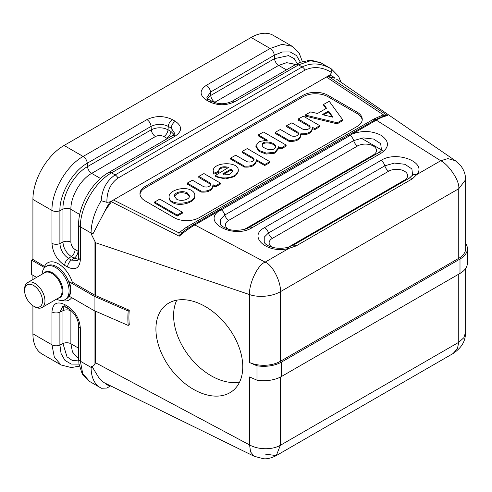 <?xml version="1.0" encoding="UTF-8"?>
<svg xmlns="http://www.w3.org/2000/svg" width="492" height="492" viewBox="0 0 492 492"><rect width="100%" height="100%" fill="white"/><g stroke="black" fill="none" stroke-linecap="round" stroke-linejoin="round"><path stroke-width="0.74" d="M128.221 311.036A88.16 57.49 -127.5 0 0 128.221 325.433L94.095 310.587L94.095 296.19L128.221 311.036L129.279 310.224A88.16 57.49 -127.5 0 0 129.279 324.622L128.221 325.433M265.108 454.098L276.295 455.592L280.348 445.303C272.402 449.891 258.755 449.996 249.573 444.934L249.573 376.958L256.984 380.181L256.984 365.784A25.27 14.594 0 0 0 281.596 362.038L459.995 259.038A25.27 14.594 0 0 0 467.4 248.718A25.27 14.594 0 0 0 465.635 243.368M256.984 380.181A25.27 14.594 0 0 0 281.596 376.435L459.995 273.435A25.27 14.594 0 0 0 467.4 263.115L467.4 248.718M458.753 258.318L458.753 188.731L465.641 179.721L465.635 248.718A23.511 13.573 180 0 1 458.753 258.318L280.348 361.319A23.511 13.573 180 0 1 249.573 362.561L256.984 365.784M110.639 385.876L110.214 386.122A38.204 22.06 -60 0 1 104.845 383.04C104.261 382.899 99.612 379.344 98.634 377.407L93.025 368.145L91.094 366.694C92.902 366.515 94.193 365.525 94.968 363.723L95.583 362.782L95.583 311.233M32.915 275.268L32.915 279.511M32.915 305.716L32.915 333.816L51.961 344.812L51.961 311.94C52.718 303.435 56.967 300.981 64.704 304.579L67.613 306.258C75.356 311.602 79.599 318.957 80.356 328.336L80.356 361.208L91.094 367.407L91.094 366.694M280.348 377.106L280.348 445.303L458.753 342.297L463.839 337.733L465.635 332.168M159.752 199.1L182.347 212.2L177.169 215.065L154.636 202.058L159.752 199.1M154.636 202.058L154.636 203.018L177.169 216.025L182.268 213.27L182.286 212.298M182.268 212.31L182.286 213.073M174.414 196.548C176.862 192.606 181.154 191.714 187.292 193.873L189.42 196.443M176.542 199.119C180.884 201.868 189.764 199.703 189.469 195.964L187.292 192.913C182.95 190.164 174.07 192.329 174.365 196.068L176.542 199.119M191.548 190.453C193.694 191.732 194.783 193.307 194.82 195.183C195.392 204.629 168.424 206.326 169.094 196.806C168.596 190.336 184.395 185.871 191.548 190.453M169.094 197.766C169.125 199.635 170.22 201.216 172.366 202.489C179.518 207.077 195.318 202.612 194.82 196.142M198.873 176.333L203.965 173.578L220.293 183.006L215.527 185.945L213.208 184.82L212.784 184.943L212.919 185.847C211.726 189.795 207.784 191.548 201.105 191.105L187.28 183.085L192.458 180.22L203.725 186.726C207.458 187.526 209.826 186.739 210.816 184.359L210.115 183.036L198.873 176.333M212.79 185.927L215.527 186.905L220.275 184.162L220.293 183.19M220.275 183.202L220.293 183.965M187.341 183.178L187.341 184.137L201.105 192.065C207.784 192.507 211.726 190.755 212.919 186.806M201.105 192.065L201.105 191.105M201.019 192.034L201.019 191.074M198.854 176.53L198.854 177.489L210.115 183.996L210.736 184.832M210.115 183.996L210.115 183.036M223.559 174.346L231.16 169.961L232.642 171.788M231.16 169.002L222.63 173.983L229.272 174.457L232.691 171.308L231.535 169.014L231.16 169.002L231.16 169.961M218.965 171.198L213.977 173.147L213.159 171.136C212.55 161.856 238.884 161.001 238.276 170.318C238.835 177.028 222.015 180.742 215.582 175.33L228.688 167.372C223.054 166.056 219.733 166.997 218.731 170.189L218.965 171.198M213.159 171.136L213.626 174.045L213.977 174.107L218.842 172.323L218.965 171.265M215.582 175.33L215.582 176.29L216.591 176.96L225.361 178.934L234.346 176.665L238.276 171.278L238.276 170.318M218.78 170.638C220.01 168.024 223.036 167.169 227.864 168.073M247.267 148.578L269.862 161.677L264.684 164.537L256.51 159.82L256.08 159.943L256.221 160.847C255.022 164.795 251.086 166.548 244.407 166.105L230.576 158.086L235.754 155.226L247.021 161.727C250.76 162.526 253.122 161.739 254.118 159.359L253.417 158.037L242.089 151.444L247.267 148.578M256.086 160.927L256.51 160.779L264.684 165.496L269.776 162.747L269.794 161.776M269.776 161.788L269.794 162.544M230.637 158.178L230.637 159.137L244.407 167.065C251.086 167.508 255.022 165.755 256.221 161.806M244.407 167.065L244.407 166.105M244.321 167.034L244.321 166.075M242.15 151.53L242.15 152.489L253.417 158.996L254.032 159.832M253.417 158.996L253.417 158.037M262.248 145.288C262.869 141.149 274.973 142.914 275.594 147.243M274.247 148.861L275.649 146.745C275.914 141.954 261.812 139.943 262.193 144.826C261.941 148.221 270.723 151.161 274.247 148.861M286.067 145.029L281.295 147.975L278.318 146.831L278.447 147.821L274.739 152.237L266.313 153.11L258.983 150.435L255.92 145.755L259.235 141.511L267.377 140.202L258.355 134.888L263.534 132.022L286.067 145.029M278.324 147.815L281.295 148.935L286.043 146.192L286.043 145.232M255.92 145.755L255.92 146.714L258.983 151.395L266.313 154.07L274.739 153.203L278.447 148.781L278.447 147.821M258.417 134.974L258.417 135.933L265.969 140.294M298.257 118.947L303.355 116.198L319.683 125.62L314.911 128.566L312.598 127.44L312.168 127.557L312.309 128.443C311.239 132.28 307.432 134.064 300.889 133.787L300.563 133.935L300.797 135.115C299.597 139.064 295.661 140.81 288.982 140.368L275.157 132.348L280.335 129.488L291.602 135.989C295.335 136.794 297.703 136.001 298.693 133.621L297.992 132.299L286.75 125.595L291.842 122.84L303.109 129.347C306.848 130.146 309.21 129.359 310.206 126.979L309.505 125.651L298.257 118.947M312.174 128.547L314.911 129.525L319.659 126.782L319.683 125.811M319.659 125.823L319.683 126.579M300.569 134.931L300.889 134.746C307.426 135.023 311.239 133.24 312.309 129.402L312.309 128.443M275.219 132.44L275.219 133.4L288.982 141.327C295.661 141.77 299.597 140.023 300.797 136.075M288.982 141.327L288.982 140.368M288.896 141.296L288.896 140.337M286.725 125.792L286.725 126.751L297.992 133.258L298.613 134.095M297.992 133.258L297.992 132.299M298.238 119.15L298.238 120.11L309.505 126.616L310.12 127.446M309.505 126.616L309.505 125.651M323.158 114.962L328.607 112.065L332.346 117.194M328.607 111.106L322.168 114.636L332.961 117.114L328.607 111.106L328.607 112.065M323.699 104.384L329.246 101.309L342.604 119.617L337.315 122.797L305.194 115.005L310.649 111.918L317.518 113.486L326.491 108.24L323.699 104.384L323.699 105.343L326.048 108.56M337.309 123.756L342.537 120.737L342.604 119.722M342.537 119.777L342.604 120.577M305.28 115.103L305.323 116.081L337.032 123.793L337.315 122.797M140.005 194.401A17.632 10.178 180 0 1 145.122 187.926L303.054 96.746A17.632 10.178 180 0 1 327.986 96.746L357.081 113.541A17.632 10.178 180 0 1 362.198 120.017M174.217 217.679A17.632 10.178 0 0 0 199.155 217.679L357.081 126.499A17.632 10.178 0 0 0 362.247 119.298A17.632 10.178 0 0 0 357.081 112.102L327.986 95.307A17.632 10.178 0 0 0 303.054 95.307L145.122 186.486A17.632 10.178 -0 0 0 139.962 193.682A17.632 10.178 -0 0 0 145.122 200.884L174.217 217.679M24.6 290.624A12.638 7.294 -120 0 0 33.536 306.098A12.638 7.294 -120 0 0 42.472 300.938A12.638 7.294 -120 0 0 33.536 285.465A12.638 7.294 -120 0 0 24.6 290.624L24.6 289.185A14.397 8.315 -120 0 1 27.583 282.592A14.397 8.315 -120 0 1 38.677 286.449A14.397 8.315 -120 0 1 44.963 300.938A14.397 8.315 -120 0 1 41.98 307.531A14.397 8.315 -120 0 1 34.784 306.817L33.536 306.098M42.084 274.216A19.102 11.027 60 0 1 46.014 266.523A19.102 11.027 60 0 1 60.731 271.639A19.102 11.027 60 0 1 69.071 290.864A19.102 11.027 60 0 1 65.11 299.61A19.102 11.027 60 0 1 56.488 299.161M129.279 310.224L95.583 295.563A5.879 3.395 180 0 1 94.962 295.255L72.299 282.168L69.267 281.861L94.095 296.19M45.375 266.941L32.915 259.432L31.666 260.151L31.666 274.548L36.593 277.39M94.095 310.587L69.267 296.258A19.176 11.07 -120 0 0 70.786 289.936A19.176 11.07 -120 0 0 69.267 281.861M280.348 361.319L280.348 291.731C272.285 296.448 258.872 297.844 249.573 294.585C248.657 284.591 257.384 264.997 265.108 262.138C273.472 265.243 281.455 283.915 280.348 291.731L458.753 188.731C460.045 180.853 448.317 164.254 440.74 160.736L376.306 120.14C381.294 117.336 385.131 115.872 387.825 115.761L383.342 114.82A5.879 1.476 -100.6 0 0 384.357 115.805L387.825 115.761L328.441 76.451L326.424 77.01L110.214 201.837L106.893 202.347C106.746 191.45 110.472 183.35 118.08 178.036L305.101 70.061A5.879 3.395 -120 0 0 302.162 66.955L298.552 64.87L234.752 101.703C226.258 105.737 217.765 105.737 209.266 101.703L206.357 100.024C199.371 95.116 199.371 90.214 206.357 85.307L270.151 48.474L251.105 37.478L64.083 145.454L83.13 156.45L146.93 119.624C155.423 115.589 163.916 115.589 172.415 119.624L175.324 121.303C182.311 126.204 182.311 131.112 175.324 136.013A5.879 3.395 -120 0 0 172.391 135.718L108.591 172.557A5.879 3.395 60 0 1 111.53 172.846C94.87 182.022 79.975 207.821 80.356 226.837L80.356 259.708C79.599 268.208 75.356 270.661 67.613 267.064L64.704 265.385C56.967 260.047 52.718 252.691 51.961 243.312L51.961 210.441L32.915 199.445L32.915 259.432M465.635 179.721C465.567 174.605 463.981 170.004 460.875 165.927L455.303 160.669L447.88 158.615L440.74 160.736L416.792 174.562L412.517 178.725A5.879 3.395 -120 0 0 409.246 178.202M272.094 247.23A11.076 6.396 180 0 1 272.365 238.349A5.879 3.395 60 0 1 268.472 232.987L384.836 165.798L394.424 163.073L404.898 164.291L411.909 168.94L412.554 175.103L409.227 178.215L292.857 245.403L287.617 247.415A5.879 1.925 75.8 0 1 289.056 248.312C268.023 254.487 246.953 236.683 264.579 227.618L380.943 160.435C396.65 150.257 427.493 162.422 416.792 174.562A5.879 4.397 37.2 0 0 412.13 175.792M264.579 227.618A5.879 3.395 -120 0 1 268.472 232.987L264.247 237.126L264.222 242.322M292.875 245.391A5.879 3.395 60 0 1 296.147 245.914L289.056 248.312L265.108 262.138L194.795 224.942C189.863 227.839 184.672 231.591 179.211 236.203L111.426 201.738L113.437 199.98L178.928 232.839A5.879 4.563 -150.7 0 0 182.065 232.599L179.211 236.203L178.928 232.839L186.234 227.347A5.879 3.395 60 0 0 188.344 227.901M228.454 229.235A11.076 6.396 180 0 1 228.725 220.355A5.879 3.395 60 0 1 224.832 214.986L353.668 140.607A5.879 3.395 -120 0 0 350.15 135.472L352.413 133.941C362.727 130.282 372.382 130.786 381.386 135.46C389.572 141.45 389.449 147.385 381.011 153.27L252.175 227.655C234.536 238.977 202.083 222.95 218.688 211.142L194.795 224.942A2.94 1.697 -120 0 0 193.325 224.795L185.029 230.195M383.489 116.032L384.357 115.805M219.666 209.586A2.94 1.697 60 0 1 221.314 209.856L350.15 135.472A2.94 1.697 -120 0 0 348.496 135.214L217.218 210.994A2.94 1.697 60 0 1 218.688 211.142L221.314 209.856A5.879 3.395 60 0 1 224.832 214.986L220.613 219.131L220.564 224.284C220.33 225.484 223.134 227.175 228.971 229.377C234.432 231.295 245.822 229.985 249.235 227.365L378.071 152.981A5.879 3.395 60 0 1 381.011 153.27M110.214 201.837A38.204 22.06 120 0 0 104.845 211.123L111.426 201.738M104.864 211.13L93.025 233.774L91.094 233.743L91.094 233.036A44.083 25.449 -60 0 1 101.174 200.718C102.065 189.199 106.721 180.607 115.14 174.931A5.879 3.395 60 0 1 118.08 178.036M95.583 295.563L95.583 242.74L91.094 233.743M95.583 242.74L249.573 294.585L249.573 362.561M101.174 200.718L106.893 202.347M184.998 230.219L182.065 232.599M348.496 135.214L350.944 133.793A2.94 1.697 60 0 1 352.413 133.941L376.306 120.14A2.94 1.697 60 0 0 374.849 119.993L383.625 115.989M95.583 362.782L249.573 444.934L250.563 451.877L254.093 456.238L263.103 458.667C266.695 459.239 271.092 458.212 276.301 455.586L453.058 353.539L457.412 348.65L458.753 342.297L458.753 274.155M155.915 329.013A54.366 35.455 52.5 0 1 166.271 304.745A54.366 35.455 52.5 0 1 227.476 326.344A54.366 35.455 52.5 0 1 232.402 391.06A54.366 35.455 52.5 0 1 184.346 383.04A54.366 35.455 52.5 0 1 155.915 329.013M104.864 383.034L105.276 383.243M110.214 386.122L106.893 388.04L101.518 388.262L100.227 387.585A44.083 25.449 120 0 1 91.094 367.407A5.879 3.395 180 0 0 93.025 368.145M61.063 364.972L42.041 353.994A44.083 25.449 -60 0 1 32.915 333.816M78.695 360.925L72.17 360.372L67.017 356.829L62.945 343.533L62.945 310.661L59.895 312.137L59.895 345.009L61.088 353.545L64.919 360.365L71.211 364.08L79.003 364.117M78.634 251.535L75.098 249.542C72.533 247.777 71.125 245.342 70.879 242.236L70.879 209.364C70.59 196.708 80.553 179.451 91.66 173.375A5.879 3.395 60 0 1 87.515 166.603C74.384 173.793 62.607 194.199 62.945 209.162L62.945 242.039C63.437 248.183 66.223 253.011 71.303 256.517L74.212 258.195L78.412 259.315M77.841 260.471L71.408 260.096L68.499 258.417C63.271 254.813 60.405 249.844 59.895 243.515L59.895 210.644C59.52 193.959 72.65 171.228 87.275 163.221L151.069 126.395L151.315 129.771L87.515 166.603L87.275 163.221A5.879 3.395 -120 0 0 83.13 156.45C66.469 165.626 51.574 191.425 51.961 210.441A5.879 3.395 180 0 0 59.895 210.644L62.945 209.162A5.879 3.395 180 0 1 70.879 209.364L79.716 214.469M32.915 199.445A44.083 25.449 -60 0 1 64.083 145.454M251.105 37.478A44.083 25.449 -60 0 1 273.14 35.295L292.162 46.273M207.673 98.535L210.742 95.46L274.536 58.628L288.552 55.602L294.247 58.677L297.838 64.532M300.391 62.238L296.461 55.516L290.096 51.924L282.279 52.011L274.29 55.245L210.496 92.078L210.742 95.46A5.879 3.395 60 0 0 214.881 102.225L214.518 102.459M234.752 101.703A5.879 3.395 -120 0 0 231.824 101.407L295.612 64.581A5.879 3.395 60 0 1 298.552 64.87L310.477 60.725L320.587 62.687L331.325 68.886A44.083 25.449 120 0 0 330.378 68.388C320.692 63.019 311.288 62.546 302.162 66.955L115.14 174.931L111.53 172.846L175.324 136.013M335.021 78.253L328.435 76.444M330.378 68.388C331.497 69.175 331.959 70.553 331.749 72.527L329.646 75.153L326.424 77.01L383.342 114.82L373.828 119.039A5.879 3.395 -120 0 0 375.531 119.599M239.567 382.099A54.366 35.455 52.5 0 1 195.736 363.779A54.366 35.455 52.5 0 1 173.602 315.464A54.366 35.455 52.5 0 1 176.788 300.157M31.666 260.151L44.606 267.617M281.596 362.038L281.596 376.435M94.962 363.717L94.962 310.969M71.666 297.642A21.451 12.386 60 0 1 62.097 300.489M177.514 216.013L177.514 215.053M177.169 216.025L177.169 215.065M215.527 186.905L215.527 185.945M215.176 186.917L215.176 185.958M213.208 185.779L213.208 184.82M231.535 169.974L231.535 169.014M218.842 172.323L218.842 171.364M213.977 174.107L213.977 173.147M213.626 174.045L213.626 173.086M265.028 165.49L265.028 164.531M264.684 165.496L264.684 164.537M256.51 160.779L256.51 159.82M281.295 148.935L281.295 147.975M280.95 148.941L280.95 147.981M278.749 147.674L278.749 146.714M286.067 145.22L286.067 145.989M314.911 129.525L314.911 128.566M314.566 129.537L314.566 128.578M312.598 128.4L312.598 127.44M300.889 134.746L300.889 133.787M328.213 111.081L328.213 112.041M337.032 123.793L337.032 122.834M305.323 116.081L305.323 115.122M145.122 187.926L145.122 186.486M303.054 96.746L303.054 95.307M327.986 96.746L327.986 95.307M357.081 113.541L357.081 112.102M41.98 307.531L59.095 297.654A14.397 8.315 -120 0 0 62.078 291.061A14.397 8.315 -120 0 0 55.793 276.572A14.397 8.315 -120 0 0 44.692 272.709L27.583 282.592M43.696 273.288A14.742 8.512 60 0 1 55.405 274.979A14.742 8.512 60 0 1 62.908 290.864A14.742 8.512 60 0 1 58.099 298.226M65.11 299.61L66.359 298.89A19.102 11.027 -120 0 0 70.319 290.145A19.102 11.027 -120 0 0 61.98 270.92A19.102 11.027 -120 0 0 47.257 265.803L46.014 266.523M44.643 266.203A21.451 12.386 60 0 1 58.474 263.866A21.451 12.386 60 0 1 72.299 282.168M272.365 238.349L388.729 171.167A11.076 6.396 180 0 1 404.393 171.167A11.076 6.396 180 0 1 404.393 180.207L288.306 247.23M388.729 171.167A5.879 3.395 60 0 1 384.836 165.798A5.879 3.395 -120 0 0 380.943 160.435M404.393 180.207A5.879 3.395 -120 0 0 405.156 180.564M228.725 220.355L357.561 145.97A11.076 6.396 180 0 1 373.225 145.97A11.076 6.396 180 0 1 373.225 155.017L244.678 229.229M357.561 145.97A5.879 3.395 60 0 1 353.668 140.607L363.201 137.883L373.631 139.07L380.679 143.664L381.441 149.783M249.253 227.353A5.879 3.395 60 0 1 252.175 227.655M93.025 233.774A5.879 3.395 180 0 1 91.094 233.036L80.356 226.837A5.879 3.395 -0 0 1 78.634 224.444L78.634 257.31A5.879 3.395 0 0 0 80.356 259.708M412.517 178.725L296.147 245.914M94.962 295.255L94.962 241.24M89.489 381.386L82.73 373.613L80.356 361.208A5.879 3.395 180 0 1 78.634 358.816L78.96 363.809L82.256 374.018L89.489 381.386L100.227 387.585M78.634 348.213L70.879 343.736A5.879 3.395 0 0 0 62.945 343.533L59.895 345.009A5.879 3.395 -0 0 1 51.961 344.812L54.335 357.217L61.094 364.99L71.285 367.567L79.353 366.153M70.897 310.427L70.879 343.736L72.478 351.983L76.961 357.186L78.634 358.151M70.879 310.864A5.879 3.395 180 0 0 62.945 310.661L64.077 306.467M64.704 304.579A5.879 3.395 120 0 0 65.922 307.272L62.804 306.375L59.895 312.137A5.879 3.395 0 0 1 51.961 311.94M80.356 328.336A5.879 3.395 180 0 1 78.634 325.944M67.613 306.258A5.879 3.395 120 0 0 68.825 308.945C74.876 313.213 78.148 318.877 78.634 325.932L78.634 358.809M51.961 243.312A5.879 3.395 180 0 0 59.895 243.515L62.945 242.039A5.879 3.395 -0 0 1 70.879 242.236M64.704 265.385A5.879 3.395 120 0 1 68.499 258.417L71.303 256.517A5.879 3.395 -60 0 0 75.098 249.542M67.613 267.064A5.879 3.395 120 0 1 71.408 260.096L74.212 258.195A5.879 3.395 -60 0 0 78.007 251.221M174.008 134.525L170.939 131.45L168.03 129.771C162.452 127.127 156.88 127.127 151.315 129.771A5.879 3.395 60 0 0 155.454 136.542C158.264 135.208 161.075 135.208 163.891 136.542L167.385 138.615M146.93 119.624A5.879 3.395 -120 0 1 151.069 126.395C156.8 123.67 162.538 123.67 168.276 126.395L171.185 128.074L170.939 131.45A5.879 3.395 120 0 1 166.8 138.221M175.324 121.303A5.879 3.395 -60 0 0 171.185 128.074L174.728 133.449C174.98 133.695 174.199 134.445 172.385 135.724M172.415 119.624A5.879 3.395 -60 0 0 168.276 126.395L168.03 129.771A5.879 3.395 120 0 1 163.891 136.542M155.454 136.542L91.66 173.375L100.497 178.473M302.328 61.531L299.296 53.444L292.193 46.291L282.076 44.329L270.151 48.474A5.879 3.395 -120 0 1 274.29 55.245L274.536 58.628A5.879 3.395 60 0 0 278.675 65.399L214.881 102.225M295.046 64.907L293.373 63.942L286.621 62.656L278.675 65.399L286.436 69.876M206.357 85.307A5.879 3.395 -120 0 1 210.496 92.078L206.96 97.484C206.652 97.637 207.433 98.388 209.297 99.735A5.879 3.395 120 0 0 206.357 100.024M209.297 99.735L212.206 101.413A5.879 3.395 120 0 0 209.266 101.703M329.646 75.147A38.204 22.06 -60 0 1 335.015 78.234M305.101 70.061C313.502 66.131 322.389 66.949 331.749 72.527M373.834 119.039L186.234 227.347M459.995 259.038L459.995 273.435M453.058 353.539C464.829 345.581 465.315 337.801 465.635 332.112L465.635 268.472M182.347 213.159L182.347 212.2M154.574 202.925L154.574 201.966M194.82 195.164L194.82 196.123M169.094 196.825L169.094 197.784M220.355 184.051L220.355 183.092M212.919 186.782L212.919 185.822M187.28 184.045L187.28 183.085M198.786 177.403L198.786 176.437M215.533 176.216L215.533 175.257M218.977 172.194L218.977 171.234M269.862 162.637L269.862 161.677M256.221 161.788L256.221 160.822M230.576 159.045L230.576 158.086M242.089 152.403L242.089 151.444M258.355 135.847L258.355 134.888M286.129 146.081L286.129 145.122M319.745 126.672L319.745 125.712M300.797 136.05L300.797 135.091M275.157 133.307L275.157 132.348M286.664 126.665L286.664 125.706M298.177 120.017L298.177 119.058M342.617 120.626L342.617 119.667M305.194 115.964L305.194 115.005M323.681 105.294L323.681 104.335M287.617 247.415C280.729 248.927 274.468 248.466 268.817 246.037C266.166 244.653 264.622 243.405 264.204 242.285L264.204 242.285M378.071 152.981C380.224 151.524 381.325 150.497 381.38 149.906M217.218 210.994L193.325 224.795M374.836 119.999L350.944 133.793M65.922 307.272L68.831 308.951M77.859 260.459L78.634 257.31M108.591 172.557C92.207 181.696 78.363 205.674 78.634 224.438M212.206 101.413C218.565 104.519 225.102 104.519 231.818 101.413M295.612 64.581L300.102 62.361L310.593 60.11L320.587 62.687M331.325 68.886L338.564 76.266L341.017 82.25M336.417 79.095L455.303 160.669M105.313 383.262L254.093 456.238M383.858 151.247L361.128 138.123"/></g></svg>
